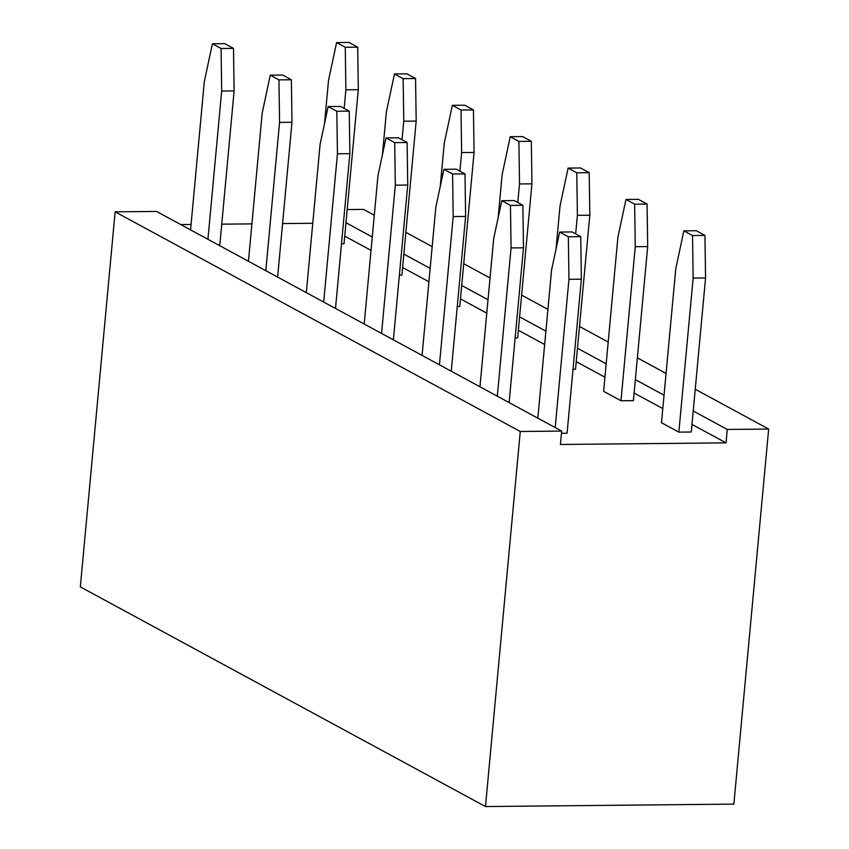 <?xml version="1.0" encoding="UTF-8"?>
<svg xmlns="http://www.w3.org/2000/svg" width="849" height="849" viewBox="0 0 849 849"><rect width="100%" height="100%" fill="white"/><g stroke="black" fill="none" stroke-linecap="round" stroke-linejoin="round"><path stroke-width="1.27" d="M695.235 389.245L768.663 429.053L733.865 804.109L485.479 806.55L80.337 586.892L115.135 211.836L156.534 211.433L561.667 431.08L520.267 431.494L485.479 806.55M347.188 209.554L363.521 209.395L374.292 215.232M405.854 232.35L432.173 246.613M463.734 263.731L490.043 277.994M521.615 295.102L547.923 309.376M579.485 326.483L608.181 342.041M637.366 357.864L666.062 373.422M180.773 224.571L191.078 224.476M221.748 224.168L251.92 223.881M282.59 223.574L312.761 223.276M768.663 429.053L727.264 429.456L726.022 442.849L560.425 444.483L561.667 431.08M345.968 222.725L372.276 236.988M403.837 254.106L430.146 268.369M461.718 285.487L488.026 299.75M519.588 316.868L545.907 331.131M577.469 348.239L606.165 363.807M635.349 379.62L664.045 395.178M693.219 411.001L727.264 429.456M520.267 431.494L115.135 211.836M344.715 236.118L371.034 250.391M402.596 267.499L428.904 281.762M460.476 298.88L486.785 313.143M518.346 330.261L544.665 344.524M576.227 361.642L604.923 377.2M634.097 393.013L662.804 408.581M691.977 424.394L726.022 442.849M620.98 400.749L603.618 391.336L617.902 237.296L625.968 199.462L634.649 204.174L635.264 246.709L620.98 400.749L633.396 400.632L647.681 246.592L635.264 246.709M678.85 432.13L661.488 422.717L675.783 268.677L683.848 230.843L692.529 235.555L693.145 278.09L678.85 432.13L691.277 432.014L705.561 277.973L693.145 278.09M439.442 364.815L453.196 216.559L452.581 174.013L443.9 169.312L435.834 207.145L422.08 355.402M449.906 370.493L451.328 370.472L465.613 216.431L464.997 173.896L456.316 169.184L443.9 169.312M392.026 339.112L393.448 339.091L407.732 185.05L407.127 142.515L398.446 137.803L386.019 137.931L377.954 175.764L364.2 324.021M381.562 333.434L395.316 185.178L394.7 142.632L386.019 137.931M334.145 307.731L335.567 307.72L349.862 153.669L349.247 111.134L340.566 106.433L328.149 106.55L320.084 144.383L306.33 292.64M323.692 302.064L337.446 153.796L336.83 111.261L328.149 106.55M498.151 217.705L502.152 174.544L510.217 136.71L518.898 141.412L519.514 183.957L517.794 202.518M510.217 136.71L522.634 136.583L531.325 141.295L531.93 183.83L517.646 337.87L515.131 337.902M440.27 186.334L444.271 143.163L452.347 105.329L464.764 105.212L473.445 109.914L474.06 152.449L459.765 306.5L457.261 306.521M452.347 105.329L461.028 110.041L461.633 152.576L459.914 171.137M556.021 249.086L560.032 205.914L568.098 168.091L580.514 167.964L589.195 172.676L589.811 215.211L575.516 369.251L573.011 369.273M568.098 168.091L576.779 172.793L577.394 215.338L575.664 233.9M625.968 199.462L638.395 199.345L647.076 204.047L647.681 246.592M497.312 396.196L511.066 247.929L510.461 205.394L501.78 200.693L493.704 238.516L479.95 386.783M507.776 401.864L509.198 401.853L523.493 247.812L522.878 205.278L514.197 200.566L501.78 200.693M218.395 244.968L219.817 244.958L234.112 90.917L233.496 48.382L224.815 43.67L212.399 43.798L204.322 81.621L190.569 229.888M207.931 239.301L221.685 91.034L221.08 48.499L212.399 43.798M324.52 123.572L328.521 80.4L336.586 42.577L349.013 42.45L357.694 47.162L358.299 89.697L344.015 243.737L341.5 243.759M336.586 42.577L345.267 47.279L345.883 89.814L344.163 108.375M265.811 270.682L279.565 122.415L278.95 79.88L270.269 75.168L262.203 113.002L248.449 261.269M276.275 276.349L277.697 276.339L291.982 122.298L291.377 79.753L282.685 75.052L270.269 75.168M382.39 154.953L386.401 111.781L394.467 73.948L403.148 78.66L403.763 121.195L402.044 139.756M394.467 73.948L406.883 73.831L415.564 78.532L416.18 121.078L401.895 275.118L399.38 275.14M555.193 427.578L568.947 279.31L568.331 236.775L559.65 232.064L551.585 269.897L537.831 418.164M561.465 433.287L567.079 433.234L581.363 279.194L580.758 236.648L572.077 231.947L559.65 232.064M683.848 230.843L696.265 230.726L704.946 235.428L705.561 277.973M453.196 216.559L465.613 216.431M452.581 174.013L464.997 173.896M395.316 185.178L407.732 185.05M394.7 142.632L407.127 142.515M337.446 153.796L349.862 153.669M336.83 111.261L349.247 111.134M531.93 183.83L519.514 183.957M531.325 141.295L518.898 141.412M473.445 109.914L461.028 110.041M474.06 152.449L461.633 152.576M589.195 172.676L576.779 172.793M589.811 215.211L577.394 215.338M647.076 204.047L634.649 204.174M511.066 247.929L523.493 247.812M510.461 205.394L522.878 205.278M221.685 91.034L234.112 90.917M221.08 48.499L233.496 48.382M357.694 47.162L345.267 47.279M358.299 89.697L345.883 89.814M279.565 122.415L291.982 122.298M278.95 79.88L291.377 79.753M416.18 121.078L403.763 121.195M415.564 78.532L403.148 78.66M568.947 279.31L581.363 279.194M568.331 236.775L580.758 236.648M704.946 235.428L692.529 235.555"/></g></svg>
